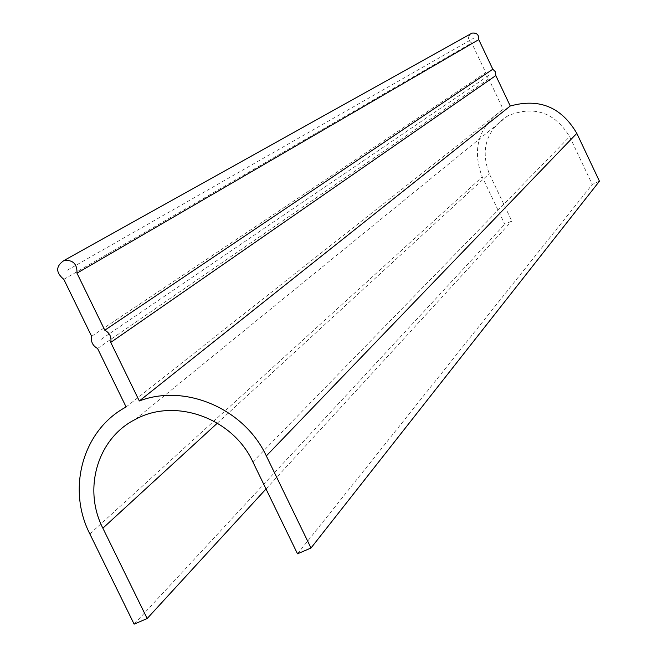 <?xml version="1.0" encoding="UTF-8"?>
<svg xmlns="http://www.w3.org/2000/svg" width="657" height="657" viewBox="0 0 657 657"><rect width="100%" height="100%" fill="white"/><g stroke="black" fill="none" stroke-linecap="round" stroke-linejoin="round"><path stroke-width="0.49" stroke-dasharray="3.29 2.46" d="M63.819 279.356L471.693 42.992C468.014 40.488 467.562 37.523 470.313 34.082M91.619 336.31L485.728 72.566L471.693 42.992M97.564 348.481L488.734 78.889L486.049 76.286L485.728 72.566M126.119 406.97L503.172 109.317L488.734 78.889M599.447 181.201L592.277 184.453L569.652 136.648C554.656 112.224 534.067 105.268 507.877 115.78C486.394 129.996 480.185 149.295 489.26 173.678L511.803 221.056L504.765 224.259L482.222 176.922C471.636 148.753 478.624 126.218 503.172 109.317M297.506 553.818L592.277 184.453M266.019 488.98L511.803 221.056M134.127 624.15L504.765 224.259M67.408 270.158L473.722 38.147M101.178 339.357L490.771 74.06M252.863 461.879L569.652 136.648M217.385 423.116L489.26 173.678M89.853 533.936L482.222 176.922M135.26 419.453L507.877 115.78"/><path stroke-width="0.99" d="M126.119 406.97L97.564 348.481C92.694 345.763 90.707 341.706 91.619 336.31L63.819 279.356C55.574 272.466 55.664 266.167 64.09 260.443L472.087 33.096C476.818 32.653 479.043 34.837 478.764 39.634L492.807 69.231L495.493 71.843L495.813 75.563L510.259 106.015C539.208 97.95 561.398 107.066 576.813 133.355L599.447 181.201L310.999 548.012L297.506 553.818L252.863 461.879C232.709 417.926 174.951 397.329 135.26 419.453C97.507 438.334 82.733 488.956 102.862 528.179L147.168 618.533L134.127 624.15L89.853 533.936C66.554 488.504 82.889 429.892 126.119 406.97M310.999 548.012L266.323 455.933C244.437 408.654 185.225 383.277 139.317 400.975L110.746 342.404C111.674 337 109.686 332.935 104.8 330.208L76.976 273.172C77.288 263.999 72.984 259.753 64.09 260.443M76.976 273.172L478.764 39.634M470.313 34.082L472.087 33.096M104.8 330.208L492.807 69.231M110.746 342.404L495.813 75.563M139.317 400.975L510.259 106.015M147.168 618.533L266.019 488.98M266.323 455.933L576.813 133.355M102.862 528.179L217.385 423.116"/></g></svg>
